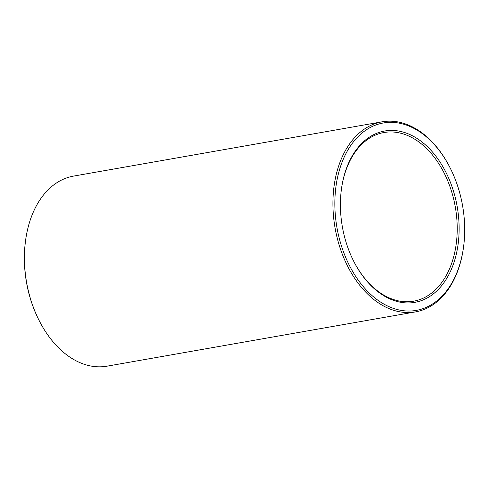 <?xml version="1.0" encoding="UTF-8"?>
<svg xmlns="http://www.w3.org/2000/svg" width="488" height="488" viewBox="0 0 488 488"><rect width="100%" height="100%" fill="white"/><g stroke="black" fill="none" stroke-linecap="round" stroke-linejoin="round"><path stroke-width="0.73" d="M450.229 181.896A86.986 58.292 -100 0 1 434.631 292.861A86.986 58.292 -100 0 1 354.41 262.635A86.986 58.292 -100 0 1 341.454 188.978A86.986 58.292 -100 0 1 388.936 130.503A86.986 58.292 -100 0 1 450.229 181.896M454.962 178.632A95.142 63.757 -100 0 1 463.551 246.989A95.142 63.757 -100 0 1 373.595 296.905A95.142 63.757 -100 0 1 347.785 150.213A95.142 63.757 -100 0 1 449.375 166.426A95.142 63.757 -100 0 1 454.962 178.632M341.411 189.283A85.626 57.383 -100 0 1 383.934 132.529A85.626 57.383 -100 0 1 448.448 182.616A85.626 57.383 -100 0 1 413.61 301.194A85.626 57.383 -100 0 1 354.27 262.361M463.551 246.989L463.466 247.599A96.502 64.672 -100 0 1 415.495 311.899A96.502 64.672 -100 0 1 335.085 228.067A96.502 64.672 -100 0 1 382.049 121.817A96.502 64.672 -100 0 1 449.088 165.883L449.375 166.426M415.495 311.899L107 366.183A96.502 64.672 -100 0 1 39.961 322.117A96.502 64.672 -100 0 1 25.583 240.401A96.502 64.672 -100 0 1 73.554 176.101L382.049 121.817M39.961 322.117L39.674 321.574A95.142 63.757 -100 0 1 25.498 241.011L25.583 240.401"/></g></svg>
